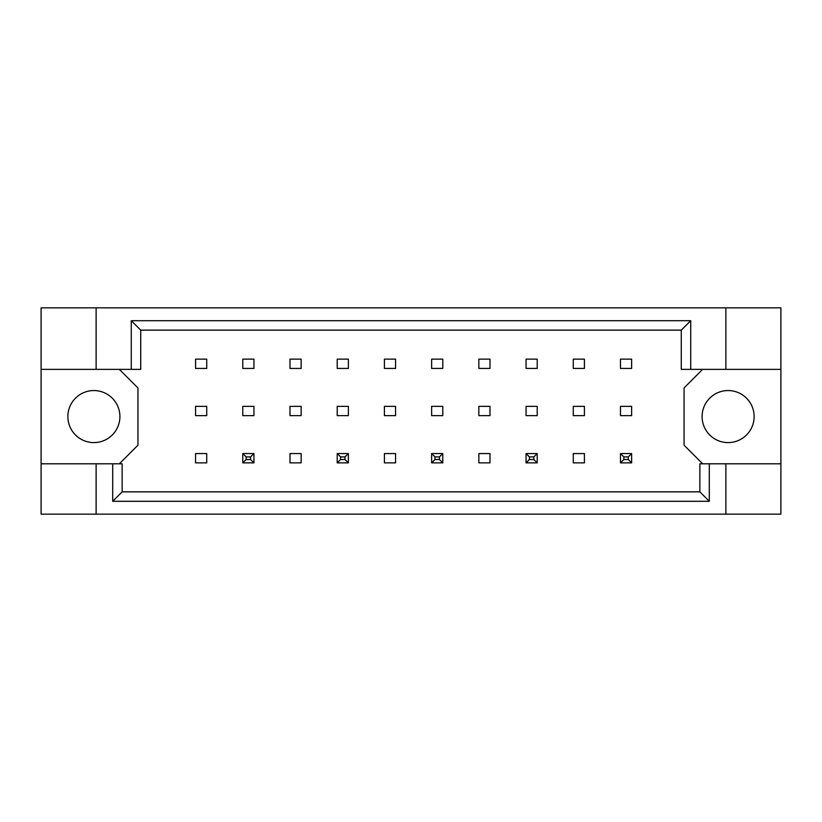 <?xml version="1.0" encoding="UTF-8"?>
<svg xmlns="http://www.w3.org/2000/svg" width="822" height="822" viewBox="0 0 822 822"><rect width="100%" height="100%" fill="white"/><g stroke="black" fill="none" stroke-linecap="round" stroke-linejoin="round"><path stroke-width="1.23" d="M119.909 416.579A26.027 26.027 0 0 1 93.893 442.596A26.027 26.027 0 0 1 67.866 416.579A26.027 26.027 0 0 1 93.893 390.553A26.027 26.027 0 0 1 119.909 416.579M754.134 416.579A26.027 26.027 0 0 1 728.107 442.596A26.027 26.027 0 0 1 702.091 416.579A26.027 26.027 0 0 1 728.107 390.553A26.027 26.027 0 0 1 754.134 416.579M41.1 369.366L96.123 369.366L96.123 307.839L41.1 307.839L41.1 463.793L122.139 463.793L122.139 491.854L699.861 491.854L699.861 463.793L709.304 463.793L709.304 501.297L112.696 501.297L112.696 463.793M253.936 406.356L242.778 406.356L242.778 415.644L253.936 415.644L253.936 406.356M253.936 359.142L242.778 359.142L242.778 368.431L253.936 368.431L253.936 359.142M206.723 453.569L195.564 453.569L195.564 462.858L206.723 462.858L206.723 453.569M206.723 406.356L195.564 406.356L195.564 415.644L206.723 415.644L206.723 406.356M206.723 359.142L195.564 359.142L195.564 368.431L206.723 368.431L206.723 359.142M119.354 463.793L137.942 445.205L137.942 387.953L119.354 369.366M702.646 369.366L684.058 387.953L684.058 445.205L702.646 463.793M301.15 462.858L301.15 453.569L289.991 453.569L289.991 462.858L301.15 462.858M395.567 462.858L395.567 453.569L384.419 453.569L384.419 462.858L395.567 462.858M489.994 462.858L489.994 453.569L478.846 453.569L478.846 462.858L489.994 462.858M584.421 462.858L584.421 453.569L573.273 453.569L573.273 462.858L584.421 462.858M301.15 368.431L301.15 359.142L289.991 359.142L289.991 368.431L301.15 368.431M348.364 368.431L348.364 359.142L337.205 359.142L337.205 368.431L348.364 368.431M395.567 368.431L395.567 359.142L384.419 359.142L384.419 368.431L395.567 368.431M442.781 368.431L442.781 359.142L431.632 359.142L431.632 368.431L442.781 368.431M489.994 368.431L489.994 359.142L478.846 359.142L478.846 368.431L489.994 368.431M537.208 368.431L537.208 359.142L526.059 359.142L526.059 368.431L537.208 368.431M584.421 368.431L584.421 359.142L573.273 359.142L573.273 368.431L584.421 368.431M631.635 368.431L631.635 359.142L620.487 359.142L620.487 368.431L631.635 368.431M301.15 415.644L301.15 406.356L289.991 406.356L289.991 415.644L301.15 415.644M348.364 415.644L348.364 406.356L337.205 406.356L337.205 415.644L348.364 415.644M395.567 415.644L395.567 406.356L384.419 406.356L384.419 415.644L395.567 415.644M442.781 415.644L442.781 406.356L431.632 406.356L431.632 415.644L442.781 415.644M489.994 415.644L489.994 406.356L478.846 406.356L478.846 415.644L489.994 415.644M537.208 415.644L537.208 406.356L526.059 406.356L526.059 415.644L537.208 415.644M584.421 415.644L584.421 406.356L573.273 406.356L573.273 415.644L584.421 415.644M631.635 415.644L631.635 406.356L620.487 406.356L620.487 415.644L631.635 415.644M41.1 463.793L41.1 514.161L780.9 514.161L780.9 307.839L725.877 307.839L725.877 369.366L681.274 369.366L681.274 330.146L140.726 330.146L140.726 369.366L131.284 369.366L131.284 320.703L690.716 320.703L690.716 369.366M725.877 514.161L725.877 463.793L780.9 463.793M96.123 307.839L725.877 307.839M96.123 369.366L131.284 369.366M96.123 514.161L96.123 463.793M725.877 463.793L709.304 463.793M780.9 369.366L725.877 369.366M709.304 501.297L699.861 491.854M112.696 501.297L122.139 491.854M131.284 320.703L140.726 330.146M690.716 320.703L681.274 330.146M246.127 456.909L246.127 459.519L250.587 459.519L250.587 456.909L246.127 456.909L242.778 453.569L253.936 453.569L250.587 456.909M253.936 453.569L253.936 462.858L250.587 459.519M246.127 459.519L242.778 462.858L242.778 453.569M253.936 462.858L242.778 462.858M340.555 456.909L340.555 459.519L345.014 459.519L345.014 456.909L340.555 456.909L337.205 453.569L348.364 453.569L345.014 456.909M348.364 453.569L348.364 462.858L345.014 459.519M340.555 459.519L337.205 462.858L337.205 453.569M348.364 462.858L337.205 462.858M434.982 456.909L434.982 459.519L439.441 459.519L439.441 456.909L434.982 456.909L431.632 453.569L442.781 453.569L439.441 456.909M442.781 453.569L442.781 462.858L439.441 459.519M434.982 459.519L431.632 462.858L431.632 453.569M442.781 462.858L431.632 462.858M529.409 456.909L529.409 459.519L533.868 459.519L533.868 456.909L529.409 456.909L526.059 453.569L537.208 453.569L533.868 456.909M537.208 453.569L537.208 462.858L533.868 459.519M529.409 459.519L526.059 462.858L526.059 453.569M537.208 462.858L526.059 462.858M623.836 456.909L623.836 459.519L628.296 459.519L628.296 456.909L623.836 456.909L620.487 453.569L631.635 453.569L628.296 456.909M631.635 453.569L631.635 462.858L628.296 459.519M623.836 459.519L620.487 462.858L620.487 453.569M631.635 462.858L620.487 462.858"/></g></svg>
